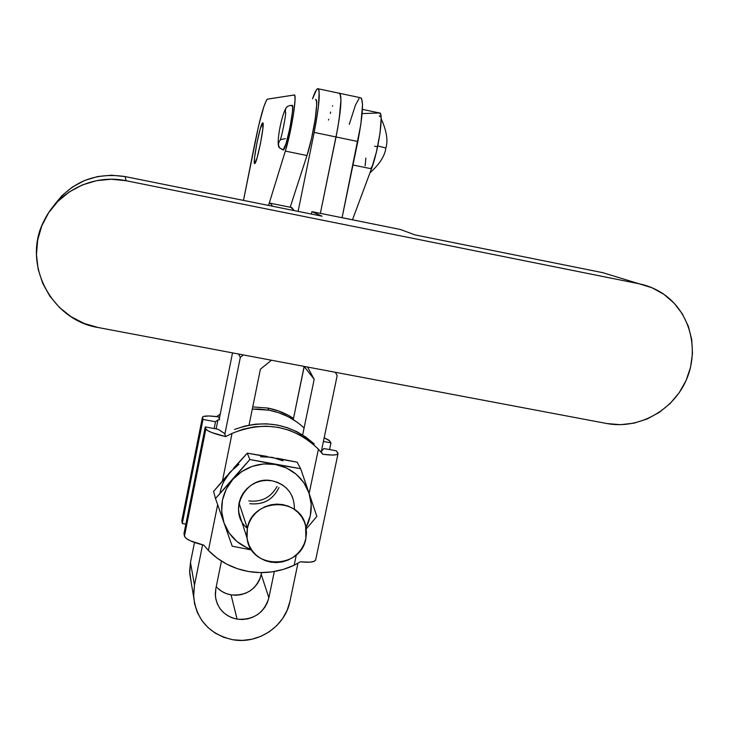 <?xml version="1.0" encoding="UTF-8"?>
<svg xmlns="http://www.w3.org/2000/svg" width="729" height="729" viewBox="0 0 729 729"><rect width="100%" height="100%" fill="white"/><g stroke="black" fill="none" stroke-linecap="round" stroke-linejoin="round"><path stroke-width="1.09" d="M53.244 206.38L61.865 195.737L72.444 186.998L84.555 180.51L97.732 176.527L111.455 175.206L125.169 176.591L126.071 180.728L639.133 283.791L652.136 287.818L663.973 294.388L674.207 303.237L682.426 314.008L688.349 326.291L691.739 339.596L692.486 353.41L690.573 367.216L686.08 380.492L679.182 392.74L670.151 403.492L659.317 412.359L647.097 419.002L633.948 423.166L620.352 424.697L606.838 423.531L98.224 327.54L84.108 323.43L71.023 316.668L59.477 307.51L49.918 296.275L42.719 283.408L38.172 269.384L36.459 254.749L37.671 240.069L41.763 225.908L48.588 212.841L57.873 201.368L69.264 191.955L82.322 184.966L96.51 180.674L111.291 179.243L126.071 180.728L639.133 283.791L602.892 272.701L639.133 283.791C648.354 285.668 656.765 289.295 664.383 294.671C690.5 313.124 699.694 350.549 685.971 380.729C672.439 410.992 638.203 429.536 606.838 423.531L98.224 327.54C51.139 320.222 21.615 263.251 44.032 220.805C58.174 191.034 93.613 173.766 126.071 180.728L125.169 176.591L322.072 216.203L311.866 211.638L400.285 229.444L414.929 234.884L602.892 272.701L614.629 276.291L602.892 272.701L414.929 234.884L400.285 229.444L311.866 211.638L311.374 214.053L311.866 211.638L322.072 216.203L125.169 176.591C94.752 171.998 70.649 182.122 52.871 206.954M268.199 205.359L269.666 203.127L270.413 203.245L272.546 206.234L270.413 203.245L291.728 207.537L290.935 207.382L294.188 210.59L291.728 207.537L270.413 203.245L269.684 203.118L268.199 205.359M357.356 220.759L342.065 217.679L357.356 220.759M381.167 118.727C386.643 130.837 388.202 140.597 385.851 148.023L377.768 145.918L385.851 148.042C384.839 155.988 379.545 164.253 369.968 172.828M374.624 146.247L377.157 146.72L374.624 146.247M365.12 165.829L365.876 158.065M379.399 112.949L380.62 114.298L381.158 118.362L380.028 133.134L376.364 152.188L371.462 168.809L352.964 165L371.462 168.809C378.661 150.329 384.165 111.282 379.399 112.949L362.14 113.596L379.399 112.949L362.441 109.377M371.462 168.809L352.471 219.775L371.462 168.809M370.842 168.681L371.526 166.923M262.75 122.855C265.247 121.743 257.137 163.168 254.795 163.551L254.284 161.856L254.603 157.336L256.936 143.002L260.289 128.778L262.75 122.855L262.85 128.887L260.481 143.495L257.055 157.938L254.631 163.578C252.316 163.916 260.28 123.411 262.64 122.882L262.814 122.864M285.385 138.61L280.902 139.585L285.385 138.61M280.073 140.323C278.113 142.793 278.013 145.335 279.763 147.951L283.089 150.01L279.763 147.951C278.013 145.335 278.113 142.793 280.073 140.323C281.859 137.043 286.734 111.191 285.504 112.248L285.558 112.813M283.435 149.864C286.643 147.996 295.236 103.855 292.074 105.386C286.925 105.423 284.747 108.029 285.558 113.205C284.747 108.029 286.925 105.423 292.074 105.386L292.648 107.008L292.447 111.838L289.932 127.803L286.032 143.686L283.089 150.01M294.17 95.007L267.479 99.126L266.522 100.101L263.789 106.826L258.503 126.317L243.477 200.393L254.959 142.729C260.144 117.579 264.262 103.071 267.315 99.19L294.17 95.007C297.514 93.02 291.381 132.222 285.34 151.085L289.695 134.227L293.359 115.027L295.035 100.265L294.917 96.264L294.17 95.007M269.028 203.847L285.34 151.085L306.982 155.541L290.188 207.227L306.982 155.541C313.315 136.77 319.293 97.604 315.584 99.518L316.45 100.793L316.678 104.812L315.138 119.574L311.474 138.738L306.982 155.541L285.34 151.085L269.028 203.847M291.527 105.86L292.074 105.386M292.457 496.932L289.896 492.221L286.442 488.111L282.214 484.758L277.385 482.297L272.127 480.812C286.998 484.749 294.434 494.289 294.425 509.443M337.828 452.955L336.388 450.841L323.822 448.545L322.227 450.558L323.822 448.545L336.388 450.841L338.01 453.757C337.062 455.279 331.987 455.452 322.792 454.267L321.243 451.807L322.792 454.267L318.409 449.146L309.88 441.4L300.175 435.095L289.541 430.374L278.232 427.367L266.532 426.155L254.74 426.775L243.14 429.208L232.041 433.4L222.445 480.949L232.041 433.4L225.689 436.598C213.925 433.828 207.318 431.267 205.87 428.907L205.268 426.93L218.08 429.263L205.268 426.93L205.87 428.907L184.446 536.17L183.99 533.519L205.268 426.93L183.99 533.519L184.446 536.17C185.731 539.269 192.192 542.267 203.828 545.146L208.412 550.468L217.652 504.696L208.412 550.468L217.032 558.04L226.783 564.173L237.399 568.702L248.625 571.536C232.916 568.711 219.511 561.685 208.412 550.468L203.828 545.146L190.214 540.745L186.095 538.339L184.446 536.17L205.87 428.907L207.628 430.593L211.866 432.598L225.689 436.598L224.578 433.491L218.08 429.263L224.578 433.491L225.689 436.598L232.041 433.4C264.8 420.278 293.596 425.526 318.409 449.146L309.151 493.478L318.409 449.146L322.792 454.267L332.451 455.051L336.479 454.696L338.028 453.675M277.002 458.222L297.14 462.186L300.658 468.683L275.48 464.491C258.722 462.068 244.488 467.043 232.788 479.418L241.654 471.645L252.225 466.36L263.77 463.917L275.48 464.491L249.847 459.516L247.268 453.165L297.14 462.186L300.658 468.683L249.847 459.516L232.788 479.418C222.008 492.558 219.074 507.038 223.994 522.857L221.689 511.63L222.454 500.13L226.245 489.141L232.788 479.418L215.492 498.499L223.994 522.857C228.924 535.897 238.037 544.763 251.323 549.466L246.621 547.625L236.907 541.483L229.179 533.036L223.994 522.857L232.196 546.194L251.669 549.985L232.196 546.194L215.492 498.499L213.57 491.419L215.492 498.499L249.847 459.516L247.268 453.165L213.57 491.419L226.992 475.673M300.658 468.683L316.851 516.414L306.253 528.972L316.851 516.414L308.996 493.023L311.183 504.231L310.326 515.658L306.025 527.486C311.766 516.305 312.75 504.814 308.996 493.023L300.658 468.683M275.48 464.491L286.57 468.027L296.266 474.278L303.911 482.808L308.996 493.023C303.146 477.586 291.983 468.082 275.48 464.491M247.359 528.334C226.628 511.603 245.728 474.761 272.127 480.812L266.65 480.375L261.164 480.994L255.888 482.653L251.022 485.295L246.748 488.794L243.24 493.041L240.634 497.861L239.03 503.056L238.483 508.441L239.021 513.799M240.606 518.92L241.481 520.779M223.876 481.441L230.282 471.927C225.115 477.859 221.744 484.621 220.167 492.203M233.572 468.209L247.268 453.165L267.16 456.445M248.625 571.536L260.198 572.611L271.835 571.901L283.244 569.431L294.151 565.257L296.339 554.824L294.151 565.257L300.284 561.813C309.461 562.733 314.582 562.123 315.657 559.972L314.035 561.366L309.953 562.159L300.284 561.813L294.151 565.257C279.562 572.001 264.39 574.087 248.625 571.536M322.227 450.558L321.425 450.914L322.227 450.558M314.245 444.007C291.044 423.622 264.481 418.774 234.547 429.454L244.844 426.064L255.487 424.169L266.267 423.804L276.947 424.98L287.29 427.668L297.095 431.796L306.144 437.282L314.245 444.007M230.282 471.927L238.957 464.309M260.608 456.755L272.081 457.32L282.943 460.792M277.056 486.471C270.851 497.506 261.438 502.317 248.817 500.905C261.438 502.317 270.851 497.506 277.056 486.471M202.562 416.97L203.008 419.448L182.268 523.504L203.008 419.448L215.511 421.736L217.925 420.004L216.139 428.907L217.925 420.004L215.511 421.736L214.144 428.543L215.511 421.736L203.008 419.448L202.434 417.252C203.391 415.676 208.795 415.548 218.627 416.87L219.62 419.649L218.627 416.87L209.023 415.967L203.309 416.487M267.78 408.049L252.744 406.91L267.78 408.049L268.928 410.172L267.78 408.049L278.378 410.883L288.356 415.33L293.505 418.428C285.677 413.261 277.102 409.807 267.78 408.049M296.721 421.918L288.11 416.678L278.779 412.742L268.928 410.172L258.768 409.042L252.307 409.087L268.928 410.172C282.469 412.778 294.188 418.719 304.084 427.987M330.966 442.858L323.403 441.473L330.966 442.858L328.806 440.088L324.177 437.764L329.617 440.872L330.966 442.858L329.554 449.593L330.966 442.858M182.268 523.504L185.868 524.133L182.268 523.504L181.849 520.542L182.268 523.504M202.452 417.589L181.849 521.016L202.452 417.589M217.925 420.004L219.62 419.649L217.925 420.004M278.979 487.528C273.065 499.702 263.342 505.088 249.819 503.693M239.03 503.056L247.368 528.297C251.97 498.417 299.783 496.34 305.615 525.618L305.87 538.521C300.904 569.814 250.102 569.622 247.067 538.13L247.368 528.297L239.03 503.056M220.249 414.108L216.622 416.596L220.249 414.108M305.87 538.521L306.49 532.826L305.961 527.14L304.303 521.691L301.587 516.688L297.906 512.314L293.404 508.76L288.256 506.136L282.661 504.568L276.82 504.113L270.978 504.787L265.356 506.564L260.162 509.371L255.606 513.116L251.86 517.636L249.081 522.757L247.368 528.297L246.776 534.02L247.341 539.724L249.036 545.164L251.787 550.158L255.496 554.505L260.007 558.031L265.156 560.61L270.741 562.141L276.555 562.569L282.36 561.886L287.955 560.109L293.113 557.311L297.632 553.603L301.359 549.11L304.139 544.025L305.87 538.521M216.249 586.672C220.185 591.073 225.124 593.816 231.057 594.882C246.612 595.985 256.681 589.214 261.274 574.57L268.873 597.789C264.035 613.162 253.446 620.279 237.098 619.149L231.057 594.882L236.068 595.247L241.071 594.645L245.892 593.114L250.329 590.709L254.221 587.51L257.419 583.656L259.797 579.291L261.675 572.62L261.274 574.57L268.873 597.789L274.323 571.518L268.873 597.789L267.315 602.737L264.809 607.33L261.447 611.376L257.355 614.729L252.69 617.263L247.632 618.885L242.365 619.522L237.098 619.149C224.541 616.287 217.306 608.633 215.401 596.176L215.82 588.795L215.301 593.944L215.83 599.065L217.379 603.958L219.885 608.442L223.256 612.333L227.357 615.486L232.032 617.791L237.098 619.149L231.057 594.882L226.236 593.579L221.78 591.383L217.88 588.367M193.622 596.741C196.465 620.051 209.542 634.385 232.87 639.752C258.203 644.463 285.285 626.247 289.96 601.361L297.933 563.271L289.96 601.361L287.162 610.255L282.652 618.493L276.601 625.764L269.256 631.788L260.873 636.335L251.787 639.251L242.338 640.399L232.87 639.752L223.757 637.319L215.347 633.2L207.956 627.541L201.869 620.552L197.34 612.497L194.534 603.685L193.559 594.463L194.47 585.177L190.488 562.451L189.686 573.468L191.344 583.282L189.622 571.29L190.488 562.451L194.497 542.467L190.488 562.451L194.47 585.177L202.589 544.855L194.47 585.177L193.622 596.741L189.686 573.468M339.732 93.257C342.092 97.422 340.862 111.993 336.042 136.97L357.83 141.499C363.124 113.624 363.908 99.016 360.181 97.668L361.538 98.315L362.541 104.675L360.846 124.477L342.056 217.716L357.83 141.499L336.042 136.97L320.368 213.351L336.042 136.97C341.336 109.04 342.302 94.442 338.921 93.175L340.142 93.795L340.953 100.128L340.753 96.164L339.422 93.112M219.311 418.774L232.524 352.891L219.311 418.774M293.258 419.603L304.13 366.405L314.181 379.29L307.547 367.042L314.181 379.29L304.212 366.55L293.258 419.603M335.386 372.3L337.172 375.617L321.243 451.807L337.172 375.617L335.386 372.3M224.851 434.256L240.324 357.356L243.331 354.923L240.324 357.356L224.851 434.256M298.115 211.383L314.181 132.423L336.042 136.97L339.085 119.92L340.953 100.128L340.106 112.239L337.709 128.277L320.368 213.351L336.042 136.97L314.181 132.423L298.115 211.383M271.452 360.235L260.408 369.184L249.045 425.125L260.408 369.184L271.452 360.235M221.443 561.084L215.82 588.795L221.443 561.084M302.644 434.949L314.181 379.29L302.644 434.949M312.504 98.862L316.596 89.603L317.808 88.592L318.682 89.257L319.184 91.608L318.309 107.664L314.181 132.423C319.484 104.447 320.614 89.858 317.58 88.665C316.295 89.366 314.609 92.765 312.504 98.862M359.033 98.57L355.433 105.204L349.246 124.404M238.52 354.021L240.324 357.356L238.52 354.021M332.661 105.732L332.515 106.188M330.693 112.038L330.301 113.378M328.697 119.246L328.487 120.057M379.827 116.576L379.308 115.82M287.281 106.589C282.214 110.371 274.951 146.711 279.754 147.932L283.308 149.955M338.01 453.757L315.657 559.972M181.849 520.561L202.434 417.252M238.757 512.296L247.067 538.13M339.851 93.367L360.181 97.668M318.418 88.838L338.921 93.175"/></g></svg>

